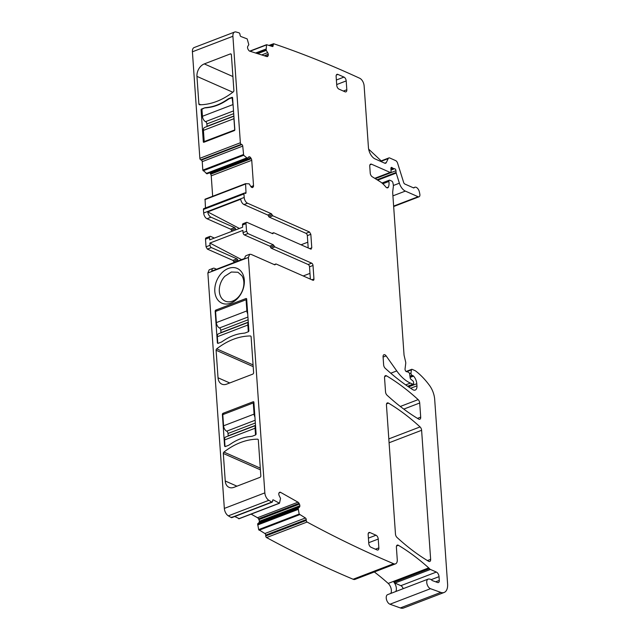 <?xml version="1.0" encoding="UTF-8"?>
<svg xmlns="http://www.w3.org/2000/svg" width="640" height="640" viewBox="0 0 640 640"><rect width="100%" height="100%" fill="white"/><g stroke="black" fill="none" stroke-linecap="round" stroke-linejoin="round"><path stroke-width="0.96" d="M241.856 275.664L237.952 272.264L231.352 272.016L224.824 276.304A15.768 11.496 -66.2 0 0 221.312 297.728A15.768 11.496 -66.2 0 0 225.216 301.12A15.768 11.496 -66.2 0 0 238.344 297.088A15.768 11.496 -66.2 0 0 241.856 275.664M230.776 303.152A18.992 13.84 -66.2 0 0 241.936 272.52A18.992 13.84 -66.2 0 0 228.352 268.456A18.992 13.84 -66.2 0 0 217.2 299.088A18.992 13.84 -66.2 0 0 230.776 303.152M232.104 517.008L231.288 517.592A1609.184 892.312 69 0 1 228.336 515.848A6.44 3.568 69 0 1 224.336 508.416L207.872 272.984L209.168 269.816L213.168 268.28A4.824 2.68 -111 0 1 214.584 268.376L216.544 269.24M224.336 508.416L264.848 492.88L248.384 257.456L249.68 254.28L251.096 254.376L274.8 264.84L275.496 264.432L274.8 264.84M225.24 481.008L223.312 453.464A1.288 0.936 113.8 0 1 223.936 452.072A70.808 51.616 113.8 0 1 257.552 439.184A1.288 0.936 113.8 0 1 258.328 440.04L260.824 475.816A1.288 0.936 113.8 0 1 259.912 477.376L233.904 487.344A10.296 7.504 113.8 0 1 229.088 487.36A10.296 7.504 113.8 0 1 225.24 481.008L236.952 486.176M222.824 413.392L222.368 414.168L224.608 446.224L225.152 446.616L228.648 445.28L232.632 442.688C237.688 439.592 242.816 437.624 248.024 436.784L252.16 436.264L255.656 434.92L256.12 434.144L253.872 402.088L253.336 401.696L222.824 413.392L224.328 414.056M253.872 402.088L253.336 401.696L253.84 401.912M246.656 298.88L246.12 298.48L215.608 310.176L215.152 310.96L217.392 343.008L217.928 343.408L221.432 342.064L225.416 339.472C230.472 336.376 235.6 334.408 240.808 333.568L244.936 333.048L248.44 331.712L248.896 330.928L246.656 298.88L246.12 298.48L246.616 298.704M218.024 377.792L216.096 350.248A1.288 0.936 113.8 0 1 216.712 348.864A70.808 51.616 113.8 0 1 250.336 335.968A1.288 0.936 113.8 0 1 251.112 336.824L253.608 372.6A1.288 0.936 113.8 0 1 252.696 374.16L226.688 384.136A10.296 7.504 113.8 0 1 221.864 384.144A10.296 7.504 113.8 0 1 218.024 377.792L229.736 382.96M233.688 261.44L237.688 259.912A1.288 0.712 -111 0 0 236.888 258.84L232.888 260.376L233.688 261.44A1.288 0.712 69 0 0 234.328 262.416M232.888 260.376L207.376 249.112L206.04 246.816L205.504 239.168L209.504 237.64L209.664 239.864L242.672 227.2L242.52 224.976L246.016 223.64A1.928 1.072 69 0 1 246.536 222.368A1.928 1.072 69 0 1 247.104 222.408L272.496 233.616A1.288 0.712 69 0 0 272.88 233.64A1.288 0.712 69 0 0 273.192 233.216A1.288 0.712 69 0 1 273.512 232.784A1.288 0.712 69 0 1 273.888 232.808L310.688 249.056L311.776 247.824L310.832 234.296L307.328 235.64A1.928 1.072 -111 0 0 306.144 233.416A1.928 1.072 -111 0 0 306 233.336L269.312 217.144A1.288 0.712 -111 0 1 268.52 216.08A1.288 0.712 69 0 0 267.72 215.016L244.016 204.552L247.52 203.208A4.824 2.68 69 0 1 244.192 197.464L243.944 193.936A1.288 0.712 69 0 1 244.288 193.088A1.288 0.712 69 0 1 244.664 193.12L245.272 193.384A1.288 0.712 69 0 0 245.648 193.408A1.288 0.712 69 0 0 245.992 192.56L245.576 183.656L249.208 183.864L250.728 186.376A2.256 1.248 69 0 0 251.768 187.416L251.912 187.48A2.256 1.248 69 0 0 252.568 187.528A2.256 1.248 69 0 0 252.864 187.32L253.208 186.928A2.256 1.248 69 0 0 253.52 185.656L251.744 160.304A2.256 1.248 69 0 0 251.232 158.672L250.808 157.944A2.256 1.248 69 0 0 249.768 156.896L249.632 156.84A2.256 1.248 69 0 0 248.968 156.792A2.256 1.248 69 0 0 248.672 157L247.424 158.288L243.656 155.272L242.744 146.104A1.288 0.712 69 0 0 241.856 144.568L241.256 144.304A1.288 0.712 69 0 1 240.36 142.768L232.912 36.264A6.44 3.568 69 0 1 234.64 32.032A6.44 3.568 69 0 1 236.096 32A1609.192 892.312 69 0 1 238.992 32.832A1.288 0.712 69 0 1 239.936 34.2A1.288 0.712 69 0 1 239.952 34.288L240.056 35.096A1.288 0.712 69 0 0 241 36.552L247.176 38.904L248.816 44.68L247.792 46.336A2.256 1.248 69 0 0 247.568 47.696L247.6 47.904A2.256 1.248 69 0 0 248.192 49.528L248.64 50.216A2.256 1.248 69 0 0 249.704 51.144L266.856 56.576A2.256 1.248 69 0 0 267.4 56.576A2.256 1.248 69 0 0 267.768 56.272L268.072 55.824A2.256 1.248 69 0 0 268.296 54.464L268.264 54.248A2.256 1.248 69 0 0 267.672 52.632L266.128 50.16L266.552 44.696L272.44 46.512A1.288 0.712 69 0 0 272.752 46.512A1.288 0.712 69 0 0 273.088 45.56L273.632 43.728A1609.192 892.312 69 0 1 345.168 71.688A1609.192 892.312 69 0 1 359.744 78.272A6.44 3.568 69 0 1 364.128 85.904L368.432 147.448A9.656 5.352 69 0 0 375.096 158.936L384.688 163.168A3.216 1.784 69 0 0 385.64 163.232A3.216 1.784 69 0 0 386.28 162.6L388.208 158.592A3.216 1.784 69 0 1 388.848 157.952A3.216 1.784 69 0 1 389.8 158.016L395.624 160.592A3.216 1.784 69 0 1 397.616 163.224L403.656 182.456A1.928 1.072 69 0 0 404.856 184.04L413.56 187.888A1.288 0.712 69 0 0 413.944 187.912A1.288 0.712 69 0 0 414.128 187.776A4.824 2.68 69 0 1 414.808 187.256A4.824 2.68 69 0 1 419.432 192.152L419.816 194.048A3.216 1.784 69 0 1 419.04 196.792A3.216 1.784 69 0 1 418.096 196.728L405.344 191.096A9.656 5.352 69 0 1 399.376 183.184L396.2 173.072A1.608 0.896 69 0 1 396.08 172.472L395.96 170.712A1.608 0.896 69 0 0 394.496 168.736A3.216 1.784 69 0 1 393.784 168.608L392.936 168.232A3.216 1.784 69 0 1 392.2 167.72A1.608 0.896 69 0 0 391.352 167.432A1.608 0.896 69 0 0 390.92 168.432L391.048 171.448A1.608 0.896 69 0 1 390.616 172.448A1.608 0.896 69 0 1 390.144 172.416L371.56 164.216A3.216 1.784 69 0 0 370.608 164.152A3.216 1.784 69 0 0 369.752 166.264L370.224 173.024A3.216 1.784 69 0 0 372.176 176.72L380.032 181.624A22.528 12.496 69 0 1 385.712 186.856A3.216 1.784 69 0 0 387.728 187.816A3.216 1.784 69 0 0 388.4 187.112A10.296 5.712 69 0 0 388.888 181.44A1.608 0.896 69 0 1 389.304 180.2A1.608 0.896 69 0 1 389.776 180.232L391.792 181.128A1.608 0.896 69 0 1 392.848 182.648L393.104 183.76A6.44 3.568 69 0 1 393.32 186.808L392.744 191.488A6.44 3.568 69 0 0 392.712 192.944L404.024 354.768A3.216 1.784 69 0 0 404.144 355.56L405.624 361.872A3.216 1.784 69 0 1 405.736 363.392L405.048 368.92A1.928 1.072 69 0 0 405.528 370.84A1.928 1.072 69 0 0 406.784 371.736A3.216 1.784 69 0 1 407.472 371.856L408.576 372.344A1.608 0.896 69 0 1 409.672 374.128L410.128 377.712A1.608 0.896 69 0 0 410.96 379.328L412.736 380.768A1.608 0.896 69 0 1 413.584 382.52L413.648 383.384A1.288 0.712 69 0 1 413.296 384.232A1.288 0.712 69 0 1 412.92 384.208L410.376 383.088A35.4 19.632 69 0 1 396.744 370.92L386.128 355.896A3.216 1.784 69 0 0 383.936 354.728A3.216 1.784 69 0 0 383.072 356.84L383.64 364.872A3.216 1.784 69 0 0 385.184 368.248A225.288 124.92 69 0 0 412.76 389.64A6.44 3.568 69 0 0 415.216 390.072A6.44 3.568 69 0 0 416.944 385.84L416.792 383.736A7.728 4.28 69 0 0 413.544 376.096A1.608 0.896 69 0 0 413.112 375.768L412.104 375.328A1.608 0.896 69 0 1 411 373.048L411.392 369.872A1.288 0.712 69 0 1 411.736 369.32A1.288 0.712 69 0 1 412.112 369.344L415.104 370.664A3.216 1.784 69 0 1 415.56 370.936A61.152 33.904 69 0 1 429.528 385.464A16.088 8.92 69 0 1 434.688 399.432L447.592 584.008A12.872 7.136 69 0 1 444.144 592.464A12.872 7.136 69 0 1 440.832 592.4L430.488 588.696A5.152 2.856 69 0 1 426.968 583.856A5.152 2.856 69 0 1 428.128 579.112A5.152 2.856 69 0 1 429.024 579.024A6.44 3.568 69 0 0 429.384 579.056A6.44 3.568 69 0 1 431.856 580.208A3.216 1.784 69 0 0 432.624 580.704L437.592 582.52A3.216 1.784 69 0 0 438.432 582.536A3.216 1.784 69 0 0 439.296 580.424L439.032 576.656A3.864 2.144 69 0 0 436.368 572.064L430.448 569.448A3.216 1.784 69 0 1 429.44 568.64A6.44 3.568 69 0 0 428.712 567.888A234.296 129.92 69 0 0 398.424 545.304A3.216 1.784 69 0 0 397.256 545.12A3.216 1.784 69 0 0 396.392 547.232L397.256 559.616A6.44 3.568 69 0 1 395.528 563.848A6.44 3.568 69 0 1 393.632 563.72A1609.192 892.312 69 0 1 379.136 557.464A1609.192 892.312 69 0 1 307.08 522.032A1.288 0.712 69 0 1 306.24 520.44L306.232 519.584A1.288 0.712 69 0 0 305.416 517.984L299.176 514.08L298.16 508.344L299.448 507.128A2.256 1.248 69 0 0 299.848 505.944L299.848 505.744A2.256 1.248 69 0 0 299.416 504.104L299.032 503.344A2.256 1.248 69 0 0 298.024 502.192L280.56 492.344A2.256 1.248 69 0 0 279.776 492.232A2.256 1.248 69 0 0 279.56 492.36L279.184 492.688A2.256 1.248 69 0 0 278.784 493.864L278.784 494.064A2.256 1.248 69 0 0 279.216 495.712L280.544 498.408L279.472 503.264L273.408 499.936A1.288 0.712 69 0 0 272.96 499.872A1.288 0.712 69 0 0 272.608 500.616L272.616 501.472L271.8 502.064L231.288 517.592M214.352 238.064L210.592 236.408A1.928 1.072 69 0 0 210.024 236.368L206.024 237.904A1.928 1.072 69 0 0 205.504 239.168M232.184 231.288L231.392 230.224A1.288 0.712 69 0 0 230.592 229.152L207.008 218.744L211.008 217.208L234.592 227.624A1.288 0.712 69 0 1 235.392 228.688L231.392 230.224M244.288 193.088L203.776 208.624A1.288 0.712 69 0 0 203.432 209.472L203.68 213A4.824 2.68 69 0 0 207.008 218.744M245.512 183.696L205.064 199.192L205.472 207.976M212.664 196.28L211.232 175.84A2.256 1.248 69 0 0 210.72 174.2L251.232 158.672M209.752 172.776A2.256 1.248 69 0 1 210.296 173.48L210.72 174.2M234.64 32.032L194.128 47.56A6.44 3.568 69 0 0 192.408 51.792L199.856 158.304A1.288 0.712 69 0 0 200.744 159.84L201.344 160.104A1.288 0.712 69 0 1 202.232 161.64L202.824 170.12L207.008 173.824L247.464 158.296M428.128 579.112L387.616 594.648A5.152 2.856 69 0 0 386.456 599.392A5.152 2.856 69 0 0 389.976 604.232L400.32 607.928A12.872 7.136 69 0 0 403.632 608L444.144 592.464M390.776 593.432A6.44 3.568 69 0 0 388.2 583.424A234.296 129.92 69 0 0 374.328 571.976M251.128 514.128L257.512 517.728A2.256 1.248 69 0 1 258.52 518.88L258.904 519.64A2.256 1.248 69 0 1 259.336 521.28L259.336 521.48A2.256 1.248 69 0 1 258.936 522.656L257.656 523.88L258.664 529.616L264.904 533.52A1.288 0.712 69 0 1 265.72 535.12L265.728 535.96A1.288 0.712 69 0 0 265.728 535.976A1.288 0.712 69 0 0 266.568 537.568A1609.192 892.312 69 0 0 338.624 573A1609.192 892.312 69 0 0 353.12 579.248A6.44 3.568 69 0 0 355.016 579.376L395.528 563.848M234.752 516.512L239.112 518.624M264.848 492.88A6.44 3.568 69 0 0 268.848 500.312A1609.184 892.312 69 0 0 271.8 502.064L272.616 501.472M306.24 520.424A1.288 0.712 69 0 0 306.24 520.44L265.728 535.96M268.936 45.4L273.632 43.728M310.832 234.296L309.496 232L272.816 215.8L272.016 214.736A1.288 0.712 69 0 0 271.216 213.672L247.52 203.208M311.256 249.088L310.688 249.056M247.888 233.584L244.384 234.92L269.776 246.136L273.28 244.792L247.888 233.584L246.552 231.28L246.016 223.64M273.28 244.792L274.08 245.856L270.576 247.2A1.288 0.712 -111 0 0 269.776 246.136M274.256 264.6L275.808 264A1.288 0.712 69 0 1 276.192 264.032L312.872 280.224A1.928 1.072 69 0 0 313.44 280.264A1.928 1.072 69 0 0 313.952 278.992L313.008 265.464A1.928 1.072 69 0 0 311.68 263.168L274.88 246.92L274.08 245.856M275.808 264A1.288 0.712 69 0 0 275.496 264.432L274.632 264.768M421.608 430.296A3.216 1.784 69 0 0 420.064 426.92A225.288 124.92 69 0 0 388.48 403.12A3.216 1.784 69 0 0 387.312 402.936A3.216 1.784 69 0 0 386.448 405.056L395.472 534.08A3.216 1.784 69 0 0 397.016 537.456A225.288 124.92 69 0 0 428.6 561.288A3.216 1.784 69 0 0 429.776 561.472A3.216 1.784 69 0 0 430.64 559.352L421.608 430.296L389.08 442.768M378.856 547.88L378.24 539.056A3.216 1.784 69 0 0 376.016 535.224L369.968 532.56A3.216 1.784 69 0 0 369.024 532.496A3.216 1.784 69 0 0 368.16 534.608L368.776 543.432A3.216 1.784 69 0 0 371 547.256L377.048 549.928A3.216 1.784 69 0 0 377.992 549.992A3.216 1.784 69 0 0 378.856 547.88L375.4 549.2M336.328 75.04L337.936 74.424A3.216 1.784 69 0 0 336.984 74.352A3.216 1.784 69 0 0 336.128 76.472L336.744 85.296A3.216 1.784 69 0 0 338.96 89.12L345.008 91.792A3.216 1.784 69 0 0 345.952 91.856A3.216 1.784 69 0 0 346.816 89.744L346.2 80.92A3.216 1.784 69 0 0 343.984 77.088L336.368 80.008M337.936 74.424L343.984 77.088M419.704 403A3.216 1.784 69 0 0 418.152 399.624A225.288 124.92 69 0 0 386.568 375.856A3.216 1.784 69 0 0 385.4 375.672A3.216 1.784 69 0 0 384.544 377.792L385.528 391.864A3.216 1.784 69 0 0 387.072 395.232A225.288 124.92 69 0 0 418.656 419.088A3.216 1.784 69 0 0 419.832 419.264A3.216 1.784 69 0 0 420.696 417.152L419.704 403L403.776 409.104M213.168 268.28A4.824 2.68 -111 0 0 211.856 271.032L244.864 258.376A4.824 2.68 -111 0 1 246.176 255.624L249.68 254.28M225.008 446.4L224.56 439.936A4.504 2.496 -111 0 1 225.768 436.968L255.52 425.56M255.504 425.352L228.176 435.832A1.928 1.072 -111 0 1 228.184 436.04M228.176 435.832L228.016 433.48A1.928 1.072 -111 0 0 226.68 431.176A4.504 2.496 -111 0 1 223.568 425.816L222.792 414.64L253.296 402.944L253.952 403.232M217.792 343.192L217.344 336.72A4.504 2.496 -111 0 1 218.552 333.76L248.296 322.352M248.288 322.144L220.96 332.616A1.928 1.072 -111 0 1 220.968 332.832M220.96 332.616L220.792 330.264A1.928 1.072 -111 0 0 219.464 327.968A4.504 2.496 -111 0 1 216.352 322.608L215.576 311.432L246.08 299.728L246.736 300.024M237.688 259.912A1.288 0.712 69 0 0 238.328 260.888M236.888 258.84L211.376 247.584A1.928 1.072 -111 0 1 210.04 245.28L206.04 246.816M241.6 259.632L209.888 243.056L210.04 245.28M209.888 243.056L242.896 230.4L243.048 232.624L246.552 231.28M210.024 236.368A1.928 1.072 69 0 0 209.504 237.64M236.12 229.72A1.288 0.712 -111 0 1 235.392 228.688M239.408 228.456L207.72 211.896A4.824 2.68 69 0 0 211.008 217.208M207.72 211.896L240.728 199.24A4.824 2.68 69 0 0 244.016 204.552M205.048 107.704L201.544 109.048A0.64 0.472 113.8 0 0 201.08 109.824L203.328 141.88A0.64 0.472 113.8 0 0 203.864 142.272L234.376 130.576A0.64 0.472 113.8 0 0 234.832 129.792L232.592 97.744A0.64 0.472 113.8 0 0 232.048 97.344L228.552 98.688A97.84 71.32 113.8 0 1 224.568 101.28A53.424 38.944 113.8 0 1 209.176 107.184A97.84 71.32 113.8 0 1 205.048 107.704L201.944 109.224L202.44 116.28A4.504 2.496 69 0 0 205.552 121.64L233.512 110.92M233.888 90.504A1.288 0.936 113.8 0 1 233.264 91.896A70.808 51.616 113.8 0 1 199.648 104.784A1.288 0.936 113.8 0 1 198.872 103.928L196.952 76.384A10.296 7.504 113.8 0 1 204.296 63.912L230.296 53.936A1.288 0.936 113.8 0 1 231.384 54.728L233.888 90.504M395.776 591.52A6.44 3.568 69 0 0 396.112 590.76A6.44 3.568 69 0 0 396.032 586.4A6.44 3.568 69 0 0 394.992 583.816A6.44 3.568 69 0 0 393.928 582.256A3.216 1.784 69 0 0 394.936 583.064L430.448 569.448M353.12 579.248L393.632 563.72M403.192 588.672A3.864 2.144 69 0 0 400.856 585.68L394.936 583.064M308.192 247.952L307.328 235.64M246.536 222.368L243.032 223.712A1.928 1.072 69 0 0 242.52 224.976M244.384 234.92A1.928 1.072 -111 0 1 243.048 232.624M311.68 263.168L308.176 264.512L271.376 248.264A1.288 0.712 -111 0 1 270.576 247.2M310.368 279.12L309.512 266.808A1.928 1.072 69 0 0 308.32 264.584A1.928 1.072 69 0 0 308.176 264.512M303.216 275.96L309.968 273.376M301.04 244.792L307.792 242.208M228.552 98.688L228.952 98.864A97.84 71.32 113.8 0 1 224.968 101.456A53.424 38.944 113.8 0 1 209.576 107.36A97.84 71.32 113.8 0 1 205.448 107.88M228.952 98.864L232.552 97.568M368.648 149.128L381.2 160.888M233.888 116.216L204.632 127.432A4.504 2.496 69 0 0 203.424 130.392L204.208 141.568L204.904 141.88M207.056 126.504A1.928 1.072 69 0 0 207.048 126.296L233.872 116.008M205.552 121.64A1.928 1.072 69 0 1 206.88 123.944L207.048 126.296M204.208 141.568L234.832 129.92M233.976 117.536A4.504 2.496 69 0 0 233.936 118.696L234.72 129.872M232.048 97.344L232.952 104.584A4.504 2.496 69 0 0 233.16 105.856M247.704 313.84A4.504 2.496 -111 0 1 246.864 310.904L246.08 299.728M248.32 331.752L247.848 325.024A4.504 2.496 -111 0 1 248.32 322.672M254.92 417.048A4.504 2.496 -111 0 1 254.08 414.12L253.296 402.944M255.536 434.968L255.064 428.232A4.504 2.496 -111 0 1 255.536 425.88M248.384 257.456L207.872 272.984M228.336 515.848L268.848 500.312M223.312 453.464L260.408 469.84M223.936 452.072L260.288 468.128M257.552 439.184L258.088 439.416M223.136 414.512L222.368 414.168M215.92 311.296L215.152 310.96M217.112 310.84L215.608 310.176M250.336 335.968L250.872 336.208M216.096 350.248L253.192 366.624M216.712 348.864L253.072 364.912M211.376 247.584L207.376 249.112M230.592 229.152L234.592 227.624M203.68 213L244.192 197.464M203.432 209.472L243.944 193.936M244.608 193.096L245.992 192.56M204.888 199.616L245.4 184.08M252.216 187.568L252.864 187.32M251.84 187.448L253.208 186.928M250.912 186.656L253.52 185.656M211.232 175.84L251.744 160.304M210.296 173.48L250.808 157.944M248.248 157.48L249.768 156.896M248.4 157.304L249.632 156.84M206.912 173.816L247.424 158.288M206.224 173.512L246.728 157.976M206.16 173.472L246.672 157.936M203.144 170.8L243.656 155.272M202.824 170.12L243.336 154.584M202.232 161.64L242.744 146.104M201.344 160.104L241.856 144.568M200.744 159.84L241.256 144.304M199.856 158.304L240.36 142.768M192.408 51.792L232.912 36.264M266.928 56.592L267.768 56.272M266.44 56.448L268.072 55.824M264.624 55.864L268.296 54.464M264.304 55.768L268.264 54.248M261.672 54.936L267.672 52.632M257.672 53.664L266.208 50.392M257.296 53.544L266.128 50.16M255.752 53.056L265.992 49.128M255.624 53.016L265.992 49.04M250.04 51.248L266.376 44.984M271.44 46.192L273.088 45.56M272.976 44.672L270.112 45.768M393.632 206.104L418.096 196.728M392.912 195.864L405.344 191.096M393.36 185.496L399.376 183.184M377.696 180.168L396.2 173.072M377.064 179.768L396.08 172.472M375.264 178.648L395.96 170.712M390.992 170.08L394.496 168.736M390.976 169.688L393.784 168.608M390.944 169L392.936 168.232M390.92 168.208L392.2 167.72M374.744 178.32L390.144 172.416M369.952 164.832L371.56 164.216M386.76 187.736L388.4 187.112M382.824 183.768L388.888 181.44M407.624 386.24L412.92 384.208M405.688 384.888L410.376 383.088M390.768 373.208L396.744 370.92M383.088 357.056L386.128 355.896M410.632 388.264L416.944 385.84M408.576 386.888L416.792 383.736M410.088 377.424L413.544 376.096M410.032 376.952L413.112 375.768M409.928 376.16L412.104 375.328M409.552 373.6L411 373.048M406.576 371.72L411.392 369.872M400.32 607.928L440.832 592.4M389.976 604.232L430.488 588.696M388.2 583.424L428.712 567.888M393.928 582.256L429.44 568.64M396.504 546.04L398.424 545.304M266.568 537.568L307.08 522.032M265.72 535.12L306.232 519.584M264.904 533.52L305.416 517.984M259.056 530.224L299.568 514.688M258.664 529.616L299.176 514.08M257.672 524.952L298.184 509.416M257.664 524.856L298.176 509.32M257.656 523.88L298.16 508.344M257.712 523.712L298.224 508.176M258.936 522.656L299.448 507.128M259.336 521.48L299.848 505.944M259.336 521.28L299.848 505.744M258.904 519.64L299.416 504.104M258.52 518.88L299.032 503.344M257.512 517.728L298.024 502.192M278.976 492.952L280.56 492.344M238.736 518.76L279.248 503.232M272.664 500.216L273.408 499.936M388.816 438.896L420.064 426.92M386.56 403.856L388.48 403.12M427.432 560.584L430.64 559.352M417.488 418.376L420.696 417.152M400.312 406.464L418.152 399.624M384.656 376.584L386.568 375.856M436.368 572.064L400.856 585.68M431.168 579.672L439.032 576.656M439.296 580.424L435.672 581.816M413.712 187.936L414.128 187.776M380.776 161.44L388.208 158.592M384.736 163.192L386.28 162.6M267.72 215.016L271.216 213.672M268.52 216.08L272.016 214.736M272.816 215.8L269.312 217.144M305.992 233.336L309.496 232M311.776 247.824L309.704 248.616M272.328 233.544L273.192 233.216M274.88 246.92L271.376 248.264M309.512 266.808L313.008 265.464M313.952 278.992L311.88 279.784M368.728 542.704L378.24 539.056M368.36 533.176L369.968 532.56M368.408 538.144L376.016 535.224M343.36 91.064L346.816 89.744M336.688 84.568L346.2 80.92M224.568 101.28L224.968 101.456M203.328 141.88L204.056 142.2M201.08 109.824L202.016 110.24M201.544 109.048L201.944 109.224M209.176 107.184L209.576 107.36M200.76 104.76L198.872 103.928M232.832 92.232L196.952 76.384M232.904 76.544L204.296 63.912M231.304 54.384L230.296 53.936M203.424 130.392L233.936 118.696M206.88 123.944L233.704 113.656M202.44 116.28L232.952 104.584M246.864 310.904L216.352 322.608M247.928 317.048L219.464 327.968M248.12 319.784L220.792 330.264M247.848 325.024L217.344 336.72M254.08 414.12L223.568 425.816M255.144 420.264L226.68 431.176M255.336 423L228.016 433.48M255.064 428.232L224.56 439.936M205.064 199.192L245.576 183.656M207.008 173.824L247.52 158.288M249.712 51.144L266.552 44.696M393.656 206.52L419.04 196.792M374.96 178.456L390.616 172.448M381.96 183.016L389.304 180.2M407.784 386.344L413.296 384.232M406.088 371.488L411.736 369.32M238.96 518.792L279.472 503.264M272.264 502.128L231.752 517.664M413.384 187.808L414.808 187.256M380.296 161.232L388.848 157.952M271.96 233.376L273.512 232.784"/></g></svg>
